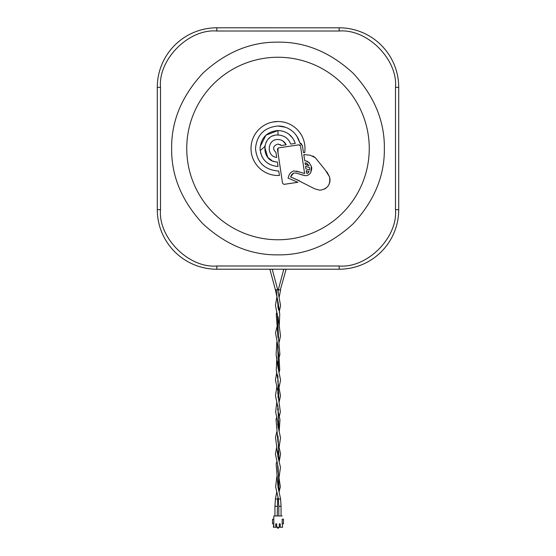 <?xml version="1.0" encoding="UTF-8"?>
<svg xmlns="http://www.w3.org/2000/svg" width="556" height="556" viewBox="0 0 556 556"><rect width="100%" height="100%" fill="white"/><g stroke="black" fill="none" stroke-linecap="round" stroke-linejoin="round"><path stroke-width="0.83" d="M398.708 90.913L398.708 91.622M342.322 27.883L341.627 27.849M340.821 27.821L216.84 27.8A59.548 59.548 0 0 0 157.292 87.348L157.292 209.668A59.548 59.548 0 0 0 216.84 269.215L339.16 269.215A59.548 59.548 0 0 0 398.708 209.668L398.708 87.348A59.548 59.548 0 0 0 339.16 27.8A59.548 59.548 0 0 1 398.708 87.348L395.49 87.348C397.915 59.36 367.148 28.592 339.16 31.018L339.16 27.8L341.481 27.849M398.52 82.635L398.569 83.303M398.659 84.915L398.708 87.334M396.317 226.368L396.206 226.751M393.662 233.652L393.412 234.208M392.536 236.064L392.077 236.974M390.291 240.185L389.485 241.492M388.783 242.583L388.31 243.285M378.587 254.294L375.752 256.643M372.777 258.818L372.013 259.332M353.811 267.38L351.357 267.95M348.883 268.416L346.388 268.777M343.886 269.028L343.142 269.083M341.94 269.153L339.16 269.215A59.548 59.548 0 0 0 398.708 209.668L395.49 209.668L395.49 87.348M157.376 84.144L157.292 87.348L160.51 87.348L160.51 209.668C158.085 237.655 188.852 268.423 216.84 265.997L216.84 269.215L213.699 269.132M200.153 266.831L199.764 266.713M192.856 264.169L192.3 263.926M190.458 263.051L189.54 262.585M186.323 260.799L184.912 259.93M184.022 259.353L183.223 258.818M172.214 249.095L169.865 246.259M167.69 243.285L167.134 242.458M159.12 224.318L158.557 221.865M158.092 219.384L157.73 216.889M157.48 214.387L157.424 213.622M157.355 212.406L157.313 211.21M159.683 70.647L159.794 70.264M162.338 63.363L162.588 62.8M163.464 60.958L163.923 60.041M165.709 56.823L166.522 55.51M167.21 54.446L167.69 53.73M177.413 42.722L180.248 40.373M183.223 38.197L183.994 37.676M202.189 29.635L204.643 29.065M207.117 28.599L209.612 28.238M212.114 27.988L212.858 27.932M214.06 27.863L216.84 27.8A59.548 59.548 0 0 0 157.292 87.348M310.686 172.659L311.756 169.031M311.763 168.322L311.568 166.897M302.422 175.001L305.327 175.71L307.51 175.501L309.81 173.861L310.846 172.374L311.402 166.307L308.795 162.248M307.718 161.504L307.336 161.323M306.856 161.143L304.73 160.74L303.812 154.575L310.178 155.221L315.287 157.695L325.385 170.178L329.548 176.905C330.771 184.599 327.526 189.04 319.825 190.221L314.578 188.769L295.173 178.914M309.525 162.977L306.078 160.955L304.73 160.74M307.385 154.943L310.178 155.221M315.203 157.612L312.952 156.014M316.892 159.537L316.42 158.953M329.527 176.822L326.865 171.825M299.496 174.104L302.367 174.987M295.66 172.965L293.519 173.124L295.66 172.965L305.327 175.71M295.062 178.865L290.573 176.961L291.803 174.556M292.004 174.299L293.519 173.124L290.573 176.961L299.642 180.909M324.419 189.13L326.455 187.782M328.04 186.079L329.249 183.946M329.298 183.827L329.903 181.659M329.916 181.583L330.014 179.352M330 179.157L329.548 176.905M306.891 163.339L308.983 165.681L308.246 165.466M305.3 164.59L305.042 162.818L305.925 162.964L308.983 165.681L305.3 164.59L305.223 164.062M306.217 170.685L309.025 171.526L307.35 173.43L306.585 173.201L306.217 170.685L309.025 171.526L308.309 172.666M308.253 172.735L307.426 173.396M307.35 173.43L306.585 173.201L306.495 172.562M306.377 166.598L309.602 167.558L309.581 169.962L305.946 168.878L305.571 166.355L309.602 167.558L309.581 169.962L305.946 168.878M305.737 167.474L305.571 166.355M300.476 145.853L299.962 145.095M299.858 145.026L298.947 144.838L300.504 145.992L304.605 173.507L296.306 171.081M302.575 172.965L302.151 172.84M300.289 172.256L293.978 170.907C291.295 171.686 289.537 173.472 288.689 176.273L288.029 178.08L297.849 182.298L283.887 184.37L282.531 183.202L277.5 149.439L278 148.16L278.66 147.868L298.947 144.838M288.689 176.273L288.029 178.08M297.849 182.298L284.088 184.356M278.049 153.129L278 148.153M277.93 148.216L277.5 149.439M275.984 152.525L276.714 157.411L275.984 152.525C272.273 148.654 272.94 145.811 278 144.011L281.336 145.498L286.18 144.775L281.336 145.498L280.009 144.484M286.145 144.699L282.858 140.946M276.714 157.411C265.956 156.438 267.207 138.937 278 139.514C281.746 139.667 284.477 141.419 286.18 144.775M278.744 170.998L279.411 175.467A26.994 26.994 0 0 1 251.006 148.508A26.994 26.994 0 0 1 278 121.514A26.994 26.994 0 0 1 304.667 152.698L303.458 152.587L302.429 145.707L299.809 142.948A22.504 22.504 0 0 0 278 126.004C264.329 127.338 256.83 134.837 255.496 148.508C256.83 162.178 264.329 169.677 278 171.012A22.504 22.504 0 0 0 278.744 170.998L279.411 175.467M304.959 147.152L304.938 146.735M301.832 144.254L300.518 143.177M299.934 142.975L296.828 136.171M285.297 127.22L278 126.004M278 121.514L272.718 122.035M255.927 132.974L255.489 133.614M251.59 142.941L251.493 143.413M252.862 158.349L253.126 158.988M258.623 167.3L258.971 167.655M278.021 130.514L278.021 130.514C286.604 131.001 292.352 135.303 295.264 143.42L290.739 144.094C288.432 138.381 284.185 135.358 278 135.025L277.993 135.025C260.972 134.177 260.361 162.088 277.402 161.991L278 166.487C267.102 165.403 261.118 159.405 260.048 148.508C261.098 137.589 267.082 131.591 278 130.514L265.942 135.177L260.132 146.721M295.055 142.767L293.992 140.258M292.609 137.992L288.772 134.093M278.452 135.032L278 135.025L278 130.514M260.048 148.508L260.806 153.651M264.739 146.04L264.635 146.666L260.18 150.613M273.608 135.761L273.107 135.942M269.549 137.999L268.923 138.534M266.442 141.551L265.949 142.44M274.011 161.4L273.218 161.129M271.898 160.545L267.95 157.515M267.721 157.258L264.635 146.666M261.681 155.965L263.579 159.19M265.789 161.664L268.298 163.624M278 166.008L278.07 166.494M339.16 31.018L216.84 31.018C188.852 28.592 158.085 59.36 160.51 87.348M216.84 265.997L339.16 265.997C367.148 268.423 397.915 237.655 395.49 209.668M278 254.863C250.742 255.197 225.673 244.814 202.794 223.714C181.694 200.834 171.311 175.766 171.644 148.508C171.311 121.25 181.694 96.181 202.794 73.302C225.673 52.201 250.742 41.818 278 42.152C305.258 41.818 330.327 52.201 353.206 73.302C374.306 96.181 384.689 121.25 384.356 148.508C384.689 175.766 374.306 200.834 353.206 223.714C330.327 244.814 305.258 255.197 278 254.863M305.042 162.818L305.925 162.964M272.204 269.215L277.68 289.648L275.428 289.954L277.715 300.365L278 307.864M277.194 506.349L274.942 506.273L275.428 498.989L277.68 499.066L277.194 515.968M274.942 506.273L274.942 515.968M277.68 289.648L280.551 305.543L279.181 312.215M269.868 269.215L275.428 289.954M286.131 269.215L280.28 290.024L278.32 289.655L283.796 269.215M278.285 498.03L278.347 499.1L280.578 498.989L281.058 506.273L278.806 506.349L278.806 515.968M276.825 476.617L275.651 486.854L278.313 498.551L278.806 506.349L281.058 506.273L281.058 515.968M280.578 498.989L277.937 486.854L278 480.975M282.184 519.186L283.47 519.186L283.47 523.856L282.184 523.856L282.184 519.186M273.816 526.268L273.816 523.856L273.337 527.234L275.748 527.234L275.748 523.856L276.714 523.856L276.714 527.234L275.748 527.234L277.597 527.234L277.597 528.2L278.403 528.2L278.403 527.234L279.286 527.234L279.286 523.856L280.252 523.856L280.252 527.234L279.286 527.234M280.252 527.234L282.67 527.234L282.184 523.856M272.53 523.856L272.53 519.186L273.816 519.186L273.816 523.856L272.53 523.856M273.816 519.186L273.816 515.968L282.184 515.968M160.51 209.668L157.292 209.668A59.548 59.548 0 0 0 216.84 269.215M216.84 31.018L216.84 27.8M339.16 265.997L339.16 269.215M278 239.761A91.254 91.254 0 0 0 369.253 148.508A91.254 91.254 0 0 0 278 57.254A91.254 91.254 0 0 0 186.746 148.508A91.254 91.254 0 0 0 278 239.761M276.207 289.683L278.521 309.998M277.347 313.973L278.681 340.446M277.513 344.435L278.834 370.859M277.666 374.89L278.966 401.196M277.798 405.324L279.077 431.442M277.903 435.675L279.147 461.563M277.972 465.879L279.181 491.553L280.349 486.854L278.459 474.171L278 466.018M277.715 498.03L277.687 498.551M342.343 27.883L341.877 27.863M276.825 312.215L276.249 314.182L278 337.749M276.825 342.107L276.103 354.526L278 367.62M276.825 371.999L275.442 380.04L278.222 392.703L278 397.54M276.825 401.884L275.644 412.038L278.32 424.443L278 427.418M276.825 431.776L275.533 437.336L278 457.296M276.825 461.668L276.137 464.058L278 487.209M276.825 491.553L275.428 498.996M279.181 461.668L280.578 454.064L278.452 444.265L278 436.14M279.175 431.776L279.96 419.606L277.68 409.362L278 406.262M279.181 401.884L280.509 395.796L277.798 381.326L278 376.349M279.181 371.999L279.744 370.053L279.063 356.674L277.708 348.668L278 346.471M279.181 342.107L280.523 335.928L278 316.586M280.578 289.954L279.175 297.272M278 301.63L279.751 314.182L279.181 327.164M278 331.515L279.897 354.526L279.181 357.056M278 361.428L277.868 366.884L280.565 380.04L279.175 386.941M278 391.306L277.778 392.703L280.363 412.031L279.181 416.833M278 421.184L277.68 424.36L280.523 437.919L279.181 446.725M278 451.09L277.819 456.219L280.467 467.276L279.175 476.61M278 472.252L277.583 464.26L275.428 454.064L276.825 446.725M278 442.374L276.04 419.606L276.825 416.833M278 412.462L278.32 409.362L275.491 395.796L276.825 386.941M278 382.584L278.209 381.319L276.276 370.129L276.825 357.056M278 352.706L278.111 347.069L275.519 332.94L276.825 327.164M278 322.8L278.32 319.804L275.449 305.473L276.825 297.272M278 292.915L278.32 289.655"/></g></svg>
